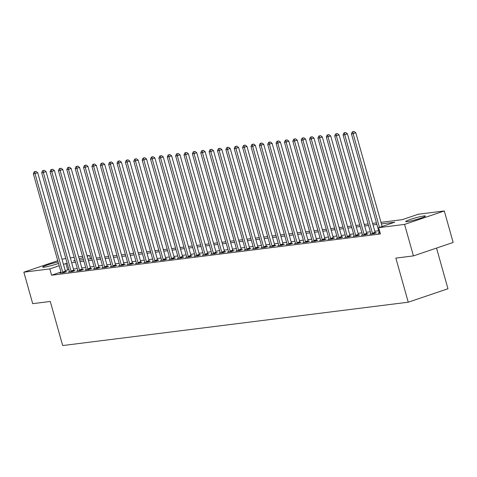 <?xml version="1.0" encoding="UTF-8"?>
<svg xmlns="http://www.w3.org/2000/svg" width="477" height="477" viewBox="0 0 477 477"><rect width="100%" height="100%" fill="white"/><g stroke="black" fill="none" stroke-linecap="round" stroke-linejoin="round"><path stroke-width="0.72" d="M407.191 221.632A10.25 0.906 164.3 0 1 405.7 221.572A10.25 0.906 164.3 0 1 412.73 218.687A10.25 0.906 164.3 0 1 423.94 215.968A10.25 0.906 164.3 0 1 425.43 216.027A10.25 0.906 164.3 0 1 418.401 218.913A10.25 0.906 164.3 0 1 407.191 221.632M58.522 263.441A10.25 0.906 164.3 0 1 44.212 267.174A10.25 0.906 164.3 0 1 42.715 267.114A10.25 0.906 164.3 0 1 47.855 264.83A10.25 0.906 164.3 0 1 58.122 262.016M436.533 248.082L447.963 288.758L408.246 302.197L62.678 345.557L50.282 301.464L32.704 303.67L23.85 272.176L57.753 260.704M62.022 259.255L65.79 258.456M70.304 257.89L74.162 257.407M78.675 256.841L82.533 256.358M87.047 255.791L89.515 255.481L87.184 256.268M90.445 258.79L89.515 255.481M380.974 222.336L402.242 219.67L418.347 214.221L444.296 210.965L404.579 224.405L378.631 227.66L394.729 222.21L381.409 223.886M404.579 224.405L413.434 255.899L453.15 242.459L444.296 210.965M60.943 272.045L51.57 275.217L380.402 233.957L378.631 227.66M378.666 230.749L374.809 231.232M370.295 231.798L366.437 232.281M361.924 232.848L358.066 233.331M353.552 233.897L349.695 234.386M345.181 234.952L341.323 235.435M336.81 236.002L332.952 236.485M328.438 237.051L324.581 237.534M320.067 238.101L316.209 238.583M311.696 239.15L307.838 239.633M303.324 240.199L299.467 240.688M294.953 241.255L291.095 241.738M286.582 242.304L282.724 242.787M278.21 243.353L274.353 243.836M269.839 244.403L265.981 244.886M261.468 245.452L257.61 245.935M253.096 246.502L249.238 246.991M244.725 247.557L240.867 248.04M236.353 248.606L232.496 249.089M227.982 249.656L224.124 250.139M219.611 250.705L215.753 251.188M211.239 251.755L207.382 252.238M202.868 252.804L199.01 253.293M194.497 253.853L190.639 254.342M186.125 254.909L182.268 255.392M177.754 255.958L173.896 256.441M169.383 257.008L165.525 257.491M161.011 258.057L157.154 258.54M152.64 259.106L148.782 259.589M144.269 260.156L140.411 260.645M135.897 261.211L132.04 261.694M127.526 262.261L123.668 262.744M119.155 263.31L115.297 263.793M110.783 264.359L106.926 264.842M102.412 265.409L98.554 265.892M94.041 266.458L90.183 266.947M85.669 267.514L81.811 267.996M77.298 268.563L73.44 269.046M68.926 269.612L65.212 270.602M61.092 272.707L60.019 273.071L64.037 272.57L66.72 271.657L65.629 271.795M69.463 271.657L68.39 272.021L72.409 271.514L75.092 270.608L74.001 270.745M77.834 270.608L76.761 270.972L80.78 270.465L83.463 269.559L82.372 269.696M86.206 269.559L85.133 269.922L89.151 269.416L91.834 268.509L90.743 268.646M94.577 268.509L93.504 268.873L97.523 268.366L100.206 267.46L99.115 267.597M102.949 267.454L101.875 267.818L105.894 267.317L108.577 266.41L107.486 266.542M111.32 266.404L110.247 266.768L114.265 266.267L116.948 265.355L115.857 265.492M119.691 265.355L118.618 265.719L122.637 265.212L125.32 264.306L124.229 264.443M128.063 264.306L126.989 264.669L131.008 264.163L133.691 263.256L132.6 263.393M136.434 263.256L135.361 263.62L139.379 263.113L142.063 262.207L140.971 262.344M144.805 262.207L143.732 262.571L147.751 262.064L150.434 261.157L149.343 261.295M153.177 261.152L152.103 261.515L156.122 261.014L158.805 260.108L157.714 260.239M161.548 260.102L160.475 260.466L164.493 259.965L167.177 259.053L166.085 259.19M169.919 259.053L168.846 259.416L172.865 258.916L175.548 258.003L174.457 258.14M178.291 258.003L177.217 258.367L181.236 257.86L183.919 256.954L182.828 257.091M186.662 256.954L185.589 257.318L189.607 256.811L192.291 255.905L191.199 256.042M195.033 255.905L193.96 256.268L197.979 255.761L200.662 254.855L199.571 254.992M203.405 254.855L202.331 255.213L206.35 254.712L209.033 253.806L207.948 253.943M211.776 253.8L210.703 254.163L214.722 253.663L217.405 252.75L216.319 252.888M220.147 252.75L219.074 253.114L223.093 252.613L225.776 251.701L224.691 251.838M228.519 251.701L227.446 252.065L231.464 251.558L234.147 250.652L233.062 250.789M236.89 250.652L235.817 251.015L239.836 250.508L242.519 249.602L241.434 249.739M245.261 249.602L244.188 249.966L248.207 249.459L250.89 248.553L249.805 248.69M253.633 248.553L252.56 248.911L256.578 248.41L259.261 247.503L258.176 247.641M262.004 247.497L260.931 247.861L264.95 247.36L267.633 246.448L266.548 246.585M270.376 246.448L269.302 246.812L273.321 246.311L276.004 245.399L274.919 245.536M278.747 245.399L277.674 245.762L281.692 245.256L284.375 244.349L283.29 244.486M287.118 244.349L286.045 244.713L290.064 244.206L292.747 243.3L291.662 243.437M295.49 243.3L294.416 243.664L298.435 243.157L301.118 242.25L300.033 242.388M303.861 242.25L302.788 242.614L306.806 242.107L309.49 241.201L308.404 241.338M312.232 241.195L311.159 241.559L315.178 241.058L317.861 240.152L316.776 240.283M320.604 240.146L319.53 240.509L323.549 240.009L326.232 239.096L325.147 239.233M328.975 239.096L327.902 239.46L331.92 238.953L334.604 238.047L333.518 238.184M337.346 238.047L336.273 238.411L340.292 237.904L342.975 236.997L341.89 237.135M345.718 236.997L344.644 237.361L348.663 236.854L351.346 235.948L350.261 236.085M354.089 235.948L353.016 236.312L357.034 235.805L359.718 234.899L358.632 235.036M362.46 234.893L361.387 235.256L365.406 234.756L368.089 233.849L367.004 233.98M370.832 233.843L369.758 234.207L373.777 233.706L376.46 232.794L375.375 232.931M379.203 232.794L378.13 233.158L380.103 232.913M413.434 255.899L395.856 258.105L408.246 302.197M51.57 275.217L49.799 268.915L23.85 272.176M67.156 263.31L63.441 264.306M59.172 265.749L49.799 268.915M376.896 224.452L373.038 224.935M368.524 225.502L364.666 225.985M360.153 226.551L356.295 227.034M351.782 227.601L347.924 228.084M343.41 228.65L339.552 229.133M335.039 229.699L331.181 230.188M326.667 230.749L322.81 231.238M318.296 231.804L314.438 232.287M309.925 232.854L306.067 233.336M301.553 233.903L297.696 234.386M293.182 234.952L289.324 235.435M284.811 236.002L280.953 236.485M276.439 237.051L272.582 237.54M268.068 238.106L264.21 238.589M259.697 239.156L255.839 239.639M251.325 240.205L247.468 240.688M242.954 241.255L239.096 241.738M234.583 242.304L230.725 242.787M226.211 243.353L222.354 243.842M217.84 244.409L213.982 244.892M209.469 245.458L205.611 245.941M201.097 246.508L197.239 246.991M192.726 247.557L188.868 248.04M184.355 248.606L180.497 249.089M175.983 249.656L172.125 250.145M167.612 250.711L163.754 251.194M159.24 251.761L155.383 252.244M150.869 252.81L147.011 253.293M142.498 253.859L138.64 254.342M134.126 254.909L130.269 255.392M125.755 255.958L121.897 256.447M117.384 257.008L113.526 257.497M109.012 258.063L105.155 258.546M100.641 259.112L96.783 259.595M92.27 260.162L88.412 260.645M83.898 261.211L80.041 261.694M75.527 262.261L71.669 262.744M75.002 260.388L73.416 260.925L75.092 260.716M79.605 260.15L83.463 259.667M87.977 259.1L91.834 258.617M96.348 258.051L100.206 257.568M104.719 257.002L108.577 256.513M113.091 255.952L116.948 255.463M121.462 254.897L125.32 254.414M129.833 253.847L133.691 253.365M138.205 252.798L142.063 252.315M146.576 251.749L150.434 251.266M154.947 250.699L158.805 250.216M163.319 249.65L167.177 249.161M171.69 248.595L175.548 248.112M180.062 247.545L183.919 247.062M188.433 246.496L192.291 246.013M196.804 245.446L200.662 244.963M205.176 244.397L209.033 243.914M213.547 243.348L217.405 242.859M221.918 242.292L225.776 241.809M230.29 241.243L234.147 240.76M238.661 240.193L242.519 239.71M247.032 239.144L250.89 238.661M255.404 238.095L259.261 237.612M263.775 237.045L267.633 236.556M272.146 235.99L276.004 235.507M280.518 234.94L284.375 234.457M288.889 233.891L292.747 233.408M297.26 232.842L301.118 232.359M305.632 231.792L309.49 231.309M314.003 230.743L317.861 230.254M322.374 229.693L326.232 229.204M330.746 228.638L334.604 228.155M339.117 227.589L342.975 227.106M347.489 226.539L351.346 226.056M355.86 225.49L359.718 225.007M364.231 224.44L368.089 223.957M372.603 223.391L376.46 222.902M82.915 257.711L79.265 258.945M67.674 269.767L65.904 263.471M62.69 272.087L65.373 271.174L37.677 172.656L34.994 173.568L62.69 272.087A1.312 0.668 -108.7 0 0 62.869 272.546L62.946 272.707M34.839 171.72L35.912 171.356L34.171 171.803L34.839 171.72L34.994 173.568L33.324 173.777L61.014 272.295A1.312 0.668 -108.7 0 1 61.098 272.772L61.11 272.933M65.373 271.174A1.312 0.668 -108.7 0 0 65.552 271.64L65.731 271.991M37.677 172.656L35.912 171.356M34.171 171.803L33.324 173.777M71.061 271.031L73.744 270.125L46.048 171.607L43.365 172.519L71.061 271.031A1.312 0.668 -108.7 0 0 71.24 271.496L71.317 271.651M43.21 170.671L44.283 170.307L42.542 170.754L43.21 170.671L43.365 172.519L41.696 172.728L69.386 271.246A1.312 0.668 -108.7 0 1 69.469 271.723L69.481 271.884M73.744 270.125A1.312 0.668 -108.7 0 0 73.923 270.59L74.102 270.942M46.048 171.607L44.283 170.307M42.542 170.754L41.696 172.728M79.432 269.982L82.116 269.076L54.42 170.557L51.737 171.464L79.432 269.982A1.312 0.668 -108.7 0 0 79.611 270.447L79.689 270.602M51.582 169.621L52.655 169.257L50.914 169.705L51.582 169.621L51.737 171.464L50.067 171.678L77.757 270.197A1.312 0.668 -108.7 0 1 77.84 270.668L77.852 270.835M82.116 269.076A1.312 0.668 -108.7 0 0 82.294 269.541L82.473 269.893M54.42 170.557L52.655 169.257M50.914 169.705L50.067 171.678M87.804 268.933L90.487 268.026L62.791 169.508L60.108 170.414L87.804 268.933A1.312 0.668 -108.7 0 0 87.983 269.398L88.06 269.553M59.953 168.566L61.026 168.208L59.285 168.655L59.953 168.566L60.108 170.414L58.438 170.623L86.128 269.141A1.312 0.668 -108.7 0 1 86.212 269.618L86.224 269.785M90.487 268.026A1.312 0.668 -108.7 0 0 90.666 268.491L90.845 268.843M62.791 169.508L61.026 168.208M59.285 168.655L58.438 170.623M96.175 267.883L98.858 266.977L71.162 168.459L68.479 169.365L96.175 267.883A1.312 0.668 -108.7 0 0 96.354 268.348L96.432 268.503M68.324 167.516L69.398 167.153L67.656 167.6L68.324 167.516L68.479 169.365L66.81 169.573L94.5 268.092A1.312 0.668 -108.7 0 1 94.583 268.569L94.595 268.736M98.858 266.977A1.312 0.668 -108.7 0 0 99.037 267.442L99.216 267.794M71.162 168.459L69.398 167.153M67.656 167.6L66.81 169.573M104.546 266.834L107.23 265.927L79.534 167.409L76.851 168.315L104.546 266.834A1.312 0.668 -108.7 0 0 104.725 267.299L104.803 267.454M76.696 166.467L77.769 166.103L76.028 166.551L76.696 166.467L76.851 168.315L75.181 168.524L102.871 267.042A1.312 0.668 -108.7 0 1 102.954 267.519L102.966 267.68M107.23 265.927A1.312 0.668 -108.7 0 0 107.408 266.387L107.587 266.744M79.534 167.409L77.769 166.103M76.028 166.551L75.181 168.524M112.918 265.784L115.601 264.872L87.911 166.354L85.222 167.266L112.918 265.784A1.312 0.668 -108.7 0 0 113.097 266.249L113.174 266.404M85.067 165.418L86.14 165.054L84.399 165.501L85.067 165.418L85.222 167.266L83.553 167.475L111.242 265.993A1.312 0.668 -108.7 0 1 111.326 266.47L111.338 266.631M115.601 264.872A1.312 0.668 -108.7 0 0 115.78 265.337L115.959 265.689M87.911 166.354L86.14 165.054M84.399 165.501L83.553 167.475M121.289 264.729L123.972 263.823L96.282 165.304L93.593 166.217L121.289 264.729A1.312 0.668 -108.7 0 0 121.468 265.194L121.546 265.349M93.438 164.368L94.512 164.005L92.771 164.452L93.438 164.368L93.593 166.217L91.924 166.425L119.614 264.944A1.312 0.668 -108.7 0 1 119.697 265.421L119.709 265.582M123.972 263.823A1.312 0.668 -108.7 0 0 124.151 264.288L124.33 264.64M96.282 165.304L94.512 164.005M92.771 164.452L91.924 166.425M129.661 263.68L132.344 262.773L104.654 164.255L101.965 165.161L129.661 263.68A1.312 0.668 -108.7 0 0 129.839 264.145L129.917 264.3M101.81 163.319L102.883 162.955L101.142 163.402L101.81 163.319L101.965 165.161L100.295 165.376L127.985 263.894A1.312 0.668 -108.7 0 1 128.069 264.365L128.08 264.532M132.344 262.773A1.312 0.668 -108.7 0 0 132.523 263.238L132.701 263.59M104.654 164.255L102.883 162.955M101.142 163.402L100.295 165.376M138.032 262.63L140.715 261.724L113.025 163.206L110.336 164.112L138.032 262.63A1.312 0.668 -108.7 0 0 138.211 263.095L138.288 263.25M110.181 162.263L111.254 161.906L109.513 162.353L110.181 162.263L110.336 164.112L108.667 164.321L136.356 262.839A1.312 0.668 -108.7 0 1 136.44 263.316L136.452 263.483M140.715 261.724A1.312 0.668 -108.7 0 0 140.894 262.189L141.073 262.541M113.025 163.206L111.254 161.906M109.513 162.353L108.667 164.321M146.403 261.581L149.086 260.675L121.396 162.156L118.707 163.062L146.403 261.581A1.312 0.668 -108.7 0 0 146.582 262.046L146.66 262.201M118.552 161.214L119.626 160.85L117.885 161.298L118.552 161.214L118.707 163.062L117.038 163.271L144.728 261.79A1.312 0.668 -108.7 0 1 144.811 262.267L144.823 262.433M149.086 260.675A1.312 0.668 -108.7 0 0 149.265 261.14L149.444 261.491M121.396 162.156L119.626 160.85M117.885 161.298L117.038 163.271M154.775 260.531L157.458 259.625L129.768 161.107L127.079 162.013L154.775 260.531A1.312 0.668 -108.7 0 0 154.953 260.997L155.031 261.152M126.924 160.165L127.997 159.801L126.256 160.248L126.924 160.165L127.079 162.013L125.409 162.222L153.099 260.74A1.312 0.668 -108.7 0 1 153.183 261.217L153.195 261.378M157.458 259.625A1.312 0.668 -108.7 0 0 157.637 260.084L157.815 260.442M129.768 161.107L127.997 159.801M126.256 160.248L125.409 162.222M163.146 259.482L165.829 258.57L138.139 160.051L135.45 160.964L163.146 259.482A1.312 0.668 -108.7 0 0 163.325 259.947L163.402 260.102M135.295 159.115L136.368 158.752L134.627 159.199L135.295 159.115L135.45 160.964L133.781 161.172L161.47 259.691A1.312 0.668 -108.7 0 1 161.554 260.168L161.566 260.329M165.829 258.57A1.312 0.668 -108.7 0 0 166.008 259.035L166.187 259.393M138.139 160.051L136.368 158.752M134.627 159.199L133.781 161.172M171.517 258.433L174.2 257.52L146.511 159.002L143.821 159.914L171.517 258.433A1.312 0.668 -108.7 0 0 171.696 258.892L171.774 259.047M143.666 158.066L144.74 157.702L142.999 158.149L143.666 158.066L143.821 159.914L142.152 160.123L169.842 258.641A1.312 0.668 -108.7 0 1 169.925 259.118L169.937 259.279M174.2 257.52A1.312 0.668 -108.7 0 0 174.379 257.985L174.558 258.337M146.511 159.002L144.74 157.702M142.999 158.149L142.152 160.123M179.889 257.377L182.572 256.471L154.882 157.953L152.193 158.859L179.889 257.377A1.312 0.668 -108.7 0 0 180.067 257.842L180.145 257.997M152.038 157.016L153.111 156.653L151.37 157.1L152.038 157.016L152.193 158.859L150.523 159.074L178.213 257.592A1.312 0.668 -108.7 0 1 178.297 258.063L178.309 258.23M182.572 256.471A1.312 0.668 -108.7 0 0 182.751 256.936L182.929 257.288M154.882 157.953L153.111 156.653M151.37 157.1L150.523 159.074M188.26 256.328L190.943 255.422L163.253 156.903L160.57 157.809L188.26 256.328A1.312 0.668 -108.7 0 0 188.439 256.793L188.516 256.948M160.409 155.967L161.482 155.603L159.741 156.051L160.409 155.967L160.57 157.809L158.895 158.024L186.585 256.537A1.312 0.668 -108.7 0 1 186.668 257.014L186.68 257.181M190.943 255.422A1.312 0.668 -108.7 0 0 191.122 255.887L191.301 256.238M163.253 156.903L161.482 155.603M159.741 156.051L158.895 158.024M196.631 255.278L199.314 254.372L171.625 155.854L168.941 156.76L196.631 255.278A1.312 0.668 -108.7 0 0 196.81 255.744L196.888 255.899M168.78 154.912L169.854 154.548L168.113 154.995L168.78 154.912L168.941 156.76L167.266 156.969L194.956 255.487A1.312 0.668 -108.7 0 1 195.039 255.964L195.051 256.131M199.314 254.372A1.312 0.668 -108.7 0 0 199.493 254.837L199.672 255.189M171.625 155.854L169.854 154.548M168.113 154.995L167.266 156.969M205.003 254.229L207.686 253.323L179.996 154.804L177.313 155.711L205.003 254.229A1.312 0.668 -108.7 0 0 205.182 254.694L205.259 254.849M177.152 153.862L178.225 153.499L176.484 153.946L177.152 153.862L177.313 155.711L175.637 155.919L203.327 254.438A1.312 0.668 -108.7 0 1 203.411 254.915L203.423 255.082M207.686 253.323A1.312 0.668 -108.7 0 0 207.865 253.782L208.044 254.14M179.996 154.804L178.225 153.499M176.484 153.946L175.637 155.919M213.374 253.18L216.057 252.267L188.367 153.755L185.684 154.661L213.374 253.18A1.312 0.668 -108.7 0 0 213.553 253.645L213.63 253.8M185.523 152.813L186.596 152.449L184.855 152.896L185.523 152.813L185.684 154.661L184.009 154.87L211.699 253.388A1.312 0.668 -108.7 0 1 211.782 253.865L211.794 254.026M216.057 252.267A1.312 0.668 -108.7 0 0 216.236 252.732L216.415 253.09M188.367 153.755L186.596 152.449M184.855 152.896L184.009 154.87M221.745 252.13L224.428 251.218L196.739 152.7L194.056 153.612L221.745 252.13A1.312 0.668 -108.7 0 0 221.924 252.589L222.002 252.744M193.895 151.764L194.968 151.4L193.227 151.847L193.895 151.764L194.056 153.612L192.38 153.821L220.07 252.339A1.312 0.668 -108.7 0 1 220.153 252.816L220.165 252.977M224.428 251.218A1.312 0.668 -108.7 0 0 224.607 251.683L224.786 252.035M196.739 152.7L194.968 151.4M193.227 151.847L192.38 153.821M230.117 251.075L232.8 250.169L205.11 151.65L202.427 152.562L230.117 251.075A1.312 0.668 -108.7 0 0 230.296 251.54L230.373 251.695M202.266 150.714L203.339 150.35L201.598 150.798L202.266 150.714L202.427 152.562L200.751 152.771L228.441 251.29A1.312 0.668 -108.7 0 1 228.525 251.767L228.537 251.928M232.8 250.169A1.312 0.668 -108.7 0 0 232.979 250.634L233.158 250.985M205.11 151.65L203.339 150.35M201.598 150.798L200.751 152.771M238.488 250.026L241.171 249.119L213.481 150.601L210.798 151.507L238.488 250.026A1.312 0.668 -108.7 0 0 238.667 250.491L238.744 250.646M210.637 149.665L211.71 149.301L209.969 149.748L210.637 149.665L210.798 151.507L209.123 151.722L236.813 250.234A1.312 0.668 -108.7 0 1 236.896 250.711L236.908 250.878M241.171 249.119A1.312 0.668 -108.7 0 0 241.35 249.584L241.529 249.936M213.481 150.601L211.71 149.301M209.969 149.748L209.123 151.722M246.859 248.976L249.543 248.07L221.853 149.551L219.17 150.458L246.859 248.976A1.312 0.668 -108.7 0 0 247.038 249.441L247.116 249.596M219.009 148.609L220.082 148.246L218.341 148.693L219.009 148.609L219.17 150.458L217.494 150.666L245.184 249.185A1.312 0.668 -108.7 0 1 245.267 249.662L245.279 249.829M249.543 248.07A1.312 0.668 -108.7 0 0 249.721 248.535L249.9 248.887M221.853 149.551L220.082 148.246M218.341 148.693L217.494 150.666M255.231 247.927L257.914 247.02L230.224 148.502L227.541 149.408L255.231 247.927A1.312 0.668 -108.7 0 0 255.41 248.392L255.487 248.547M227.38 147.56L228.453 147.196L226.712 147.643L227.38 147.56L227.541 149.408L225.865 149.617L253.555 248.135A1.312 0.668 -108.7 0 1 253.639 248.612L253.651 248.779M257.914 247.02A1.312 0.668 -108.7 0 0 258.093 247.485L258.272 247.837M230.224 148.502L228.453 147.196M226.712 147.643L225.865 149.617M263.602 246.877L266.285 245.965L238.595 147.453L235.912 148.359L263.602 246.877A1.312 0.668 -108.7 0 0 263.781 247.342L263.859 247.497M235.751 146.511L236.825 146.147L235.083 146.594L235.751 146.511L235.912 148.359L234.237 148.568L261.927 247.086A1.312 0.668 -108.7 0 1 262.01 247.563L262.022 247.724M266.285 245.965A1.312 0.668 -108.7 0 0 266.464 246.43L266.643 246.788M238.595 147.453L236.825 146.147M235.083 146.594L234.237 148.568M271.973 245.828L274.657 244.916L246.967 146.397L244.284 147.31L271.973 245.828A1.312 0.668 -108.7 0 0 272.152 246.287L272.236 246.448M244.123 145.461L245.196 145.097L243.455 145.545L244.123 145.461L244.284 147.31L242.608 147.518L270.298 246.037A1.312 0.668 -108.7 0 1 270.381 246.514L270.393 246.675M274.657 244.916A1.312 0.668 -108.7 0 0 274.835 245.381L275.014 245.733M246.967 146.397L245.196 145.097M243.455 145.545L242.608 147.518M280.345 244.773L283.028 243.866L255.338 145.348L252.655 146.26L280.345 244.773A1.312 0.668 -108.7 0 0 280.524 245.238L280.607 245.393M252.494 144.412L253.567 144.048L251.826 144.495L252.494 144.412L252.655 146.26L250.98 146.469L278.669 244.987A1.312 0.668 -108.7 0 1 278.753 245.464L278.765 245.625M283.028 243.866A1.312 0.668 -108.7 0 0 283.207 244.331L283.386 244.683M255.338 145.348L253.567 144.048M251.826 144.495L250.98 146.469M288.716 243.723L291.399 242.817L263.709 144.298L261.026 145.205L288.716 243.723A1.312 0.668 -108.7 0 0 288.895 244.188L288.979 244.343M260.865 143.362L261.939 142.999L260.198 143.446L260.865 143.362L261.026 145.205L259.351 145.419L287.041 243.938A1.312 0.668 -108.7 0 1 287.124 244.409L287.136 244.576M291.399 242.817A1.312 0.668 -108.7 0 0 291.578 243.282L291.757 243.634M263.709 144.298L261.939 142.999M260.198 143.446L259.351 145.419M297.088 242.674L299.771 241.767L272.081 143.249L269.398 144.155L297.088 242.674A1.312 0.668 -108.7 0 0 297.266 243.139L297.35 243.294M269.237 142.307L270.31 141.949L268.569 142.396L269.237 142.307L269.398 144.155L267.722 144.364L295.412 242.882A1.312 0.668 -108.7 0 1 295.496 243.359L295.507 243.526M299.771 241.767A1.312 0.668 -108.7 0 0 299.95 242.233L300.128 242.584M272.081 143.249L270.31 141.949M268.569 142.396L267.722 144.364M305.459 241.624L308.142 240.718L280.452 142.2L277.769 143.106L305.459 241.624A1.312 0.668 -108.7 0 0 305.638 242.089L305.721 242.244M277.608 141.258L278.681 140.894L276.94 141.341L277.608 141.258L277.769 143.106L276.094 143.315L303.783 241.833A1.312 0.668 -108.7 0 1 303.867 242.31L303.879 242.477M308.142 240.718A1.312 0.668 -108.7 0 0 308.321 241.183L308.5 241.535M280.452 142.2L278.681 140.894M276.94 141.341L276.094 143.315M313.83 240.575L316.513 239.669L288.823 141.15L286.14 142.057L313.83 240.575A1.312 0.668 -108.7 0 0 314.009 241.04L314.093 241.195M285.979 140.208L287.053 139.844L285.312 140.292L285.979 140.208L286.14 142.057L284.465 142.265L312.155 240.784A1.312 0.668 -108.7 0 1 312.238 241.261L312.25 241.422M316.513 239.669A1.312 0.668 -108.7 0 0 316.692 240.128L316.871 240.486M288.823 141.15L287.053 139.844M285.312 140.292L284.465 142.265M322.202 239.526L324.885 238.613L297.195 140.095L294.512 141.007L322.202 239.526A1.312 0.668 -108.7 0 0 322.38 239.991L322.464 240.146M294.351 139.159L295.424 138.795L293.683 139.242L294.351 139.159L294.512 141.007L292.836 141.216L320.526 239.734A1.312 0.668 -108.7 0 1 320.61 240.211L320.622 240.372M324.885 238.613A1.312 0.668 -108.7 0 0 325.064 239.078L325.242 239.43M297.195 140.095L295.424 138.795M293.683 139.242L292.836 141.216M330.573 238.47L333.256 237.564L305.566 139.045L302.883 139.958L330.573 238.47A1.312 0.668 -108.7 0 0 330.752 238.935L330.835 239.09M302.722 138.109L303.795 137.746L302.054 138.193L302.722 138.109L302.883 139.958L301.208 140.166L328.897 238.685A1.312 0.668 -108.7 0 1 328.981 239.162L328.993 239.323M333.256 237.564A1.312 0.668 -108.7 0 0 333.435 238.029L333.614 238.381M305.566 139.045L303.795 137.746M302.054 138.193L301.208 140.166M338.944 237.421L341.627 236.514L313.938 137.996L311.254 138.902L338.944 237.421A1.312 0.668 -108.7 0 0 339.123 237.886L339.207 238.041M311.093 137.06L312.167 136.696L310.426 137.143L311.093 137.06L311.254 138.902L309.579 139.117L337.269 237.635A1.312 0.668 -108.7 0 1 337.352 238.106L337.364 238.273M341.627 236.514A1.312 0.668 -108.7 0 0 341.806 236.98L341.991 237.331M313.938 137.996L312.167 136.696M310.426 137.143L309.579 139.117M347.316 236.371L349.999 235.465L322.309 136.947L319.626 137.853L347.316 236.371A1.312 0.668 -108.7 0 0 347.494 236.836L347.578 236.991M319.465 136.005L320.538 135.647L318.797 136.094L319.465 136.005L319.626 137.853L317.95 138.062L345.64 236.58A1.312 0.668 -108.7 0 1 345.724 237.057L345.736 237.224M349.999 235.465A1.312 0.668 -108.7 0 0 350.178 235.93L350.362 236.282M322.309 136.947L320.538 135.647M318.797 136.094L317.95 138.062M355.687 235.322L358.37 234.416L330.68 135.897L327.997 136.804L355.687 235.322A1.312 0.668 -108.7 0 0 355.866 235.787L355.949 235.942M327.836 134.955L328.909 134.592L327.168 135.039L327.836 134.955L327.997 136.804L326.322 137.012L354.012 235.531A1.312 0.668 -108.7 0 1 354.095 236.008L354.107 236.175M358.37 234.416A1.312 0.668 -108.7 0 0 358.549 234.881L358.734 235.233M330.68 135.897L328.909 134.592M327.168 135.039L326.322 137.012M364.058 234.273L366.741 233.366L339.052 134.848L336.368 135.754L364.058 234.273A1.312 0.668 -108.7 0 0 364.237 234.738L364.321 234.893M336.207 133.906L337.281 133.542L335.54 133.989L336.207 133.906L336.368 135.754L334.693 135.963L362.383 234.481A1.312 0.668 -108.7 0 1 362.466 234.958L362.478 235.119M366.741 233.366A1.312 0.668 -108.7 0 0 366.92 233.825L367.105 234.183M339.052 134.848L337.281 133.542M335.54 133.989L334.693 135.963M372.43 233.223L375.113 232.311L347.423 133.798L344.74 134.705L372.43 233.223A1.312 0.668 -108.7 0 0 372.609 233.688L372.692 233.843M344.579 132.856L345.652 132.493L343.911 132.94L344.579 132.856L344.74 134.705L343.064 134.913L370.754 233.432A1.312 0.668 -108.7 0 1 370.838 233.909L370.85 234.07M375.113 232.311A1.312 0.668 -108.7 0 0 375.292 232.776L375.477 233.134M347.423 133.798L345.652 132.493M343.911 132.94L343.064 134.913M382.137 226.474L355.794 132.743L353.111 133.655L379.453 227.38M352.95 131.807L354.023 131.443L352.282 131.89L352.95 131.807L353.111 133.655L351.436 133.864L379.126 232.382A1.312 0.668 -108.7 0 1 379.209 232.859L379.221 233.02M355.794 132.743L354.023 131.443M352.282 131.89L351.436 133.864M62.869 272.546L65.552 271.64M71.24 271.496L73.923 270.59M79.611 270.447L82.294 269.541M87.983 269.398L90.666 268.491M96.354 268.348L99.037 267.442M104.725 267.299L107.408 266.387M113.097 266.249L115.78 265.337M121.468 265.194L124.151 264.288M129.839 264.145L132.523 263.238M138.211 263.095L140.894 262.189M146.582 262.046L149.265 261.14M154.953 260.997L157.637 260.084M163.325 259.947L166.008 259.035M171.696 258.892L174.379 257.985M180.067 257.842L182.751 256.936M188.439 256.793L191.122 255.887M196.81 255.744L199.493 254.837M205.182 254.694L207.865 253.782M213.553 253.645L216.236 252.732M221.924 252.589L224.607 251.683M230.296 251.54L232.979 250.634M238.667 250.491L241.35 249.584M247.038 249.441L249.721 248.535M255.41 248.392L258.093 247.485M263.781 247.342L266.464 246.43M272.152 246.287L274.835 245.381M280.524 245.238L283.207 244.331M288.895 244.188L291.578 243.282M297.266 243.139L299.95 242.233M305.638 242.089L308.321 241.183M314.009 241.04L316.692 240.128M322.38 239.991L325.064 239.078M330.752 238.935L333.435 238.029M339.123 237.886L341.806 236.98M347.494 236.836L350.178 235.93M355.866 235.787L358.549 234.881M364.237 234.738L366.92 233.825M372.609 233.688L375.292 232.776"/></g></svg>
